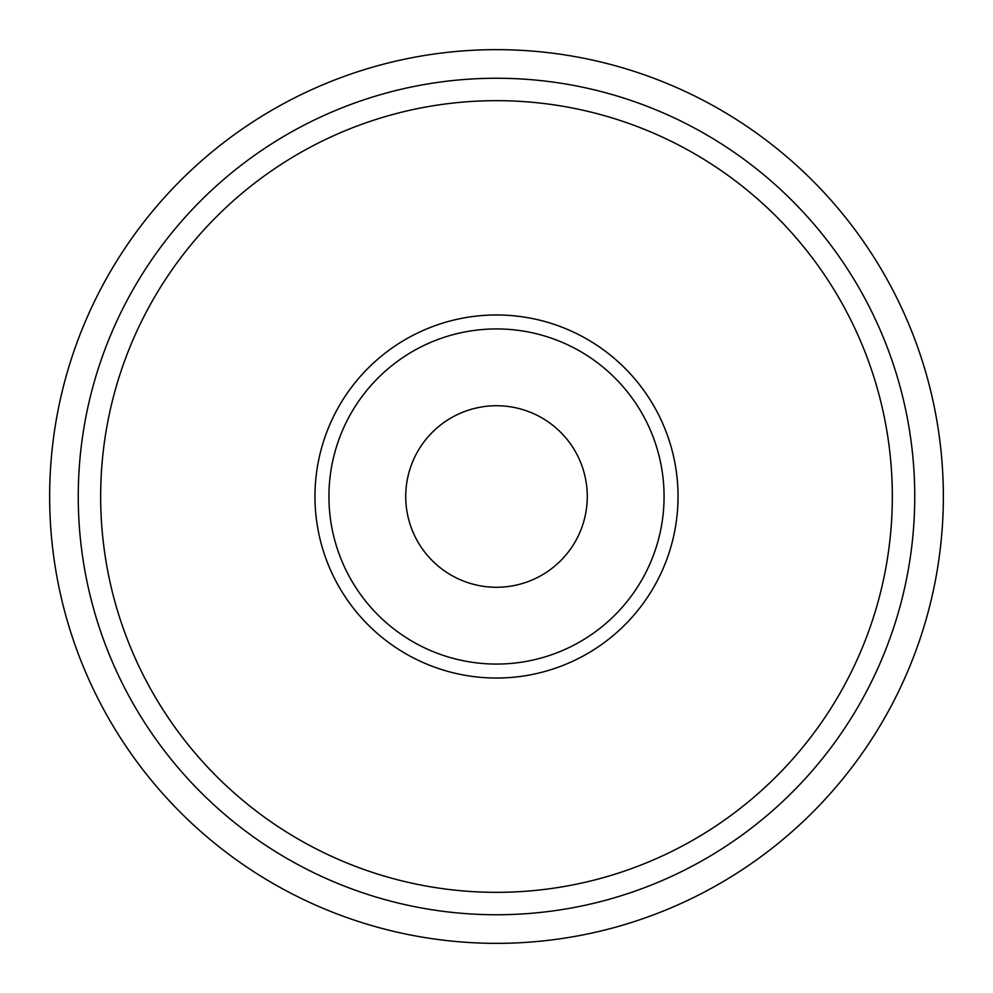 <?xml version="1.0" encoding="UTF-8"?>
<svg xmlns="http://www.w3.org/2000/svg" width="993" height="993" viewBox="0 0 993 993"><rect width="100%" height="100%" fill="white"/><g stroke="black" fill="none" stroke-linecap="round" stroke-linejoin="round"><path stroke-width="1.49" d="M496.5 943.35A446.85 446.85 0 0 1 49.65 496.5A446.85 446.85 0 0 1 496.5 49.65A446.85 446.85 0 0 1 943.35 496.5A446.85 446.85 0 0 1 496.5 943.35M496.5 78.248A418.252 418.252 0 0 1 914.752 496.5A418.252 418.252 0 0 1 496.5 914.752A418.252 418.252 0 0 1 78.248 496.5A418.252 418.252 0 0 1 496.5 78.248M496.5 100.665A395.835 395.835 0 0 1 892.335 496.5A395.835 395.835 0 0 1 496.5 892.335A395.835 395.835 0 0 1 100.665 496.5A395.835 395.835 0 0 1 496.5 100.665M496.5 405.727A90.773 90.773 0 0 1 587.273 496.5A90.773 90.773 0 0 1 496.5 587.273A90.773 90.773 0 0 1 405.727 496.5A90.773 90.773 0 0 1 496.5 405.727M496.5 328.931A167.569 167.569 0 0 1 664.069 496.5A167.569 167.569 0 0 1 496.5 664.069A167.569 167.569 0 0 1 328.931 496.5A167.569 167.569 0 0 1 496.5 328.931M496.5 314.967A181.533 181.533 0 0 1 678.033 496.5A181.533 181.533 0 0 1 496.5 678.033A181.533 181.533 0 0 1 314.967 496.5A181.533 181.533 0 0 1 496.5 314.967"/></g></svg>
